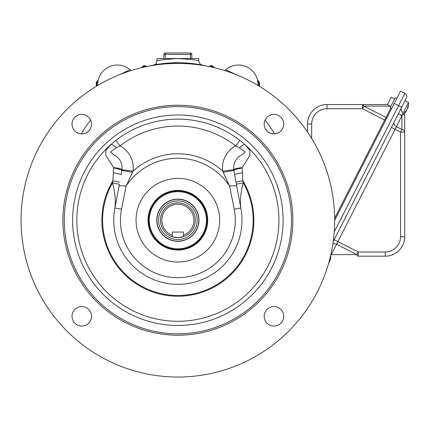 <?xml version="1.0" encoding="UTF-8"?>
<svg xmlns="http://www.w3.org/2000/svg" width="430" height="430" viewBox="0 0 430 430"><rect width="100%" height="100%" fill="white"/><g stroke="black" fill="none" stroke-linecap="round" stroke-linejoin="round"><path stroke-width="0.64" d="M307.498 131.994L307.498 124.05A19.511 19.511 0 0 1 327.01 104.538L387.419 104.538M396.783 98.443L395.288 97.685L390.225 107.618L391.719 108.376M385.688 120.212L384.683 120.034L362.474 108.72L363.818 106.086L386.876 117.879M144.544 66.999L145.168 65.72L146.952 66.499M142.534 67.451A2.44 2.44 -31.5 0 1 144.276 66.72L144.292 67.058M145.168 65.72L143.663 65.72L144.555 66.72A2.44 2.44 -148.5 0 1 145.308 66.838M141.26 67.752L143.663 65.72M96.895 85.946L96.868 83.42L96.293 82.431L98.314 79.781M96.293 82.431L96.25 86.339M211.447 67.058L212.076 65.72L214.479 67.752M210.431 66.838A2.44 2.44 -31.5 0 1 211.184 66.72L211.195 66.999M259.489 86.339L259.44 82.431L258.871 83.42A2.79 2.79 -150.1 0 0 257.726 81.206M257.425 79.781L259.44 82.431M208.786 66.499L210.571 65.72L212.076 65.72M190.415 58.539L190.415 54.357L191.807 54.357L191.807 58.539L191.807 54.357A1.392 1.392 0 0 0 190.415 52.965L165.324 52.965A1.392 1.392 0 0 0 163.932 54.357L163.932 58.539M148.597 220.225A29.272 29.272 0 0 1 192.506 194.876A29.272 29.272 0 0 1 192.506 245.578A29.272 29.272 0 0 1 148.597 220.225A29.272 29.272 0 0 0 177.869 249.497M156.789 220.225A21.081 21.081 0 0 1 188.41 201.971A21.081 21.081 0 0 1 188.41 238.483A21.081 21.081 0 0 1 156.789 220.225M224.481 70.509A4.182 4.182 0 0 0 225.777 69.746A19.511 19.511 0 0 1 257.995 85.436A19.511 19.511 0 0 0 225.777 69.746L235.807 74.514M183.443 235.253L183.443 236.736L177.869 237.65A17.426 17.426 0 0 1 163.814 209.931A17.426 17.426 0 0 1 191.925 209.931A17.426 17.426 0 0 1 177.869 237.65L172.296 236.736L172.296 232.076L183.443 232.076L183.443 235.253A16.028 16.028 0 0 0 190.705 210.63A16.028 16.028 0 0 0 165.034 210.63A16.028 16.028 0 0 0 172.296 235.253M177.869 241.133A20.909 20.909 0 0 1 159.761 209.775A20.909 20.909 0 0 1 195.978 209.775A20.909 20.909 0 0 1 177.869 241.133M177.869 239.526A19.296 19.296 0 0 1 161.159 210.576A19.296 19.296 0 0 1 194.58 210.576A19.296 19.296 0 0 1 177.869 239.526M190.866 63.844L190.866 63.35L190.463 63.35M329.896 261.08L329.692 260.972A13.824 10.669 27 0 1 329.563 261.531L328.671 263.278A13.824 8.799 -153 0 1 328.638 263.316M329.106 262.633L328.579 263.525M329.778 260.451L330.046 260.585A13.824 10.669 -153 0 0 330.342 258.441A12.964 8.251 -153 0 1 329.858 259.392A13.824 10.669 27 0 1 329.563 261.531M404.076 113.832A4.182 4.182 0 0 1 404.738 116.089L404.738 236.661A19.511 19.511 0 0 1 385.226 256.178L358.249 256.178A4.182 1.731 -90 0 1 356.905 254.63L336.561 244.261L331.277 254.63L330.777 254.99M330.896 254.452A4.182 2.956 27 0 1 331.277 254.63L356.905 254.63L358.249 251.996L385.226 251.996L385.226 256.178A19.511 19.511 0 0 0 404.738 236.661L404.738 132.112L400.556 132.112L395.116 129.339L337.905 241.628L358.249 251.996L358.249 256.178M407.748 108.29A13.851 13.851 0 0 0 408.5 102.458L401.856 115.498L398.379 113.73L406.414 97.954L333.212 241.628M394.219 103.474L400.545 91.052L404.893 93.267A3.483 3.483 0 0 1 406.414 97.954A3.483 3.483 0 0 0 404.893 93.267L398.562 105.689L394.219 103.474L334.68 220.327M402.055 115.374L396.46 126.705L401.899 129.478L401.899 116.03A4.182 2.956 -153 0 1 400.126 114.617M385.226 251.996A15.335 15.335 0 0 0 400.556 236.661L400.556 132.112L401.899 129.478A4.182 2.784 180 0 1 404.738 132.112M401.631 107.344A4.182 4.182 0 0 0 402.958 112.665A4.182 4.182 0 0 1 401.631 107.344M405.834 111.843L405.485 111.451M407.731 108.322L407.527 108.215A13.824 10.669 27 0 1 407.398 108.774L406.506 110.526A13.824 8.799 -153 0 1 405.108 111.703A12.964 10.003 27 0 1 404.522 112.853A13.824 8.799 27 0 0 405.92 111.671M407.613 107.694L407.882 107.828A13.824 10.669 -153 0 0 408.177 105.683A12.964 8.251 -153 0 1 407.694 106.635A13.824 10.669 27 0 1 407.398 108.774M177.869 62.721C162.948 63.516 154.848 64.301 153.58 65.07L164.185 63.463M190.812 63.382C207.362 65.543 205.395 65.387 184.911 62.92M147.979 66.295A126.839 126.839 0 0 1 207.76 66.295A156.81 156.81 0 0 0 147.979 66.295L147.979 66.295M202.154 65.07L202.154 65.07C200.702 65.059 199.579 63.688 198.778 60.963L198.778 58.539L177.869 58.539C165.147 59.345 158.181 60.152 156.961 60.963C158.213 60.146 165.184 59.34 177.869 58.539L156.961 58.539L156.961 60.963C156.359 63.538 155.235 64.903 153.585 65.07L153.591 65.07M177.869 106.629A113.601 113.601 0 0 0 79.491 277.027A113.601 113.601 0 0 0 276.248 277.027A113.601 113.601 0 0 0 177.869 106.629M177.869 105.237A114.993 114.993 0 0 1 292.862 220.225A114.993 114.993 0 0 1 177.869 335.217A114.993 114.993 0 0 1 62.877 220.225A114.993 114.993 0 0 1 177.869 105.237M177.869 377.035A156.81 156.81 0 0 1 42.07 141.825A156.81 156.81 0 0 1 313.669 141.825A156.81 156.81 0 0 1 177.869 377.035M81.775 306.568A9.756 9.756 0 0 1 90.225 321.199A9.756 9.756 0 0 1 73.326 321.199A9.756 9.756 0 0 1 81.775 306.568M81.775 114.375A9.756 9.756 0 0 1 90.225 129.011A9.756 9.756 0 0 1 73.326 129.011A9.756 9.756 0 0 1 81.775 114.375M273.964 114.375A9.756 9.756 0 0 1 282.413 129.011A9.756 9.756 0 0 1 265.514 129.011A9.756 9.756 0 0 1 273.964 114.375M273.964 306.568A9.756 9.756 0 0 1 282.413 321.199A9.756 9.756 0 0 1 265.514 321.199A9.756 9.756 0 0 1 273.964 306.568M240.66 207.179L240.87 208.303C239.865 200.778 240.655 192.323 243.246 182.933L242.859 180.826A75.997 75.997 0 0 1 128.602 278.092A75.997 75.997 0 0 1 112.88 180.826L113.59 167.593L105.818 155.37L105.904 150.36L110.859 144.582L115.847 140.4L120.094 145.861L116.267 147.818L110.628 151.822C111.488 153.198 113.219 154.542 115.81 155.848C120.384 159.272 122.453 163.894 122.018 169.726L133.069 171.151L126.151 186.066L121.496 209.211A57.437 57.437 0 0 0 177.869 277.667A57.437 57.437 0 0 0 234.243 209.211L229.588 186.066L222.67 171.151A25.09 25.09 0 0 1 235.645 145.861A94.17 94.17 0 0 0 120.094 145.861A25.09 25.09 0 0 1 133.069 171.151A66.451 66.451 0 0 1 222.67 171.151L233.721 169.726C233.286 163.894 235.361 159.261 239.94 155.837C242.541 154.537 244.261 153.193 245.111 151.806L239.472 147.818L235.645 145.861L239.892 140.4L244.88 144.582L249.835 150.36L249.921 155.37L242.149 167.593L242.859 180.826L236.005 182.1L234.635 174.709L240.66 207.179L236.005 182.1M177.869 262.042A41.817 41.817 0 0 1 141.658 199.321A41.817 41.817 0 0 1 214.081 199.321A41.817 41.817 0 0 1 177.869 262.042M240.87 208.303A64.118 64.118 0 0 1 177.869 284.343A64.118 64.118 0 0 1 114.869 208.303C115.88 200.799 115.084 192.339 112.493 182.933L119.346 184.201L115.079 207.179L119.346 184.201M177.869 250.056A29.831 29.831 0 0 1 152.037 205.309A29.831 29.831 0 0 1 203.702 205.309A29.831 29.831 0 0 1 177.869 250.056M119.932 74.514L129.962 69.746A19.511 19.511 0 0 0 97.744 85.436M129.962 69.746A4.182 4.182 0 0 0 131.257 70.509M177.869 58.539C190.592 59.345 197.558 60.152 198.778 60.963C197.526 60.146 190.554 59.34 177.869 58.539M242.407 172.763A6.971 0.505 -10.5 0 0 234.635 174.709L233.839 170.484L223.181 172.215M242.16 168.012A6.971 0.924 -10.8 0 0 233.839 170.484L233.721 169.726A6.971 1.064 -7.7 0 1 242.149 167.593M236.822 186.496A11.153 1.876 169.5 0 0 229.588 186.066A61.979 61.979 0 0 0 126.151 186.066A11.153 1.876 10.5 0 0 118.916 186.496M114.869 208.303L115.079 207.179M113.59 167.593A6.971 1.064 -172.3 0 1 122.018 169.726L121.9 170.484L132.558 172.215M113.579 168.012A6.971 0.924 -169.2 0 1 121.9 170.484L121.104 174.709A6.971 0.505 -169.5 0 0 113.332 172.763M236.392 184.201L243.246 182.933A75.266 75.266 0 0 1 177.869 295.496A75.266 75.266 0 0 1 112.493 182.933L112.88 180.826L119.733 182.1M239.472 147.818A6.971 1.93 -47.7 0 1 244.88 144.582A101.061 101.061 0 0 1 177.869 321.285A101.061 101.061 0 0 1 110.859 144.582A6.971 1.93 -132.3 0 1 116.267 147.818M406.936 109.876L406.21 110.838M405.941 111.327A13.824 10.669 -153 0 0 406.318 110.892M390.859 106.377L387.382 104.603L391.182 97.153L394.659 98.927M311.68 138.471L311.68 124.05L311.68 138.471M334.664 218.203L390.848 107.935M390.284 106.086L363.818 106.086A4.182 1.731 90 0 0 362.474 104.538L362.474 108.72L327.01 108.72A15.335 15.335 0 0 0 311.68 124.05L307.498 124.05M327.01 104.538L327.01 108.72M96.868 83.42A2.79 2.79 -29.9 0 1 98.013 81.206M258.871 83.42L258.844 85.946M213.205 67.451A2.44 2.44 -148.5 0 0 211.458 66.72L210.571 65.72M190.415 52.965L190.415 54.357L165.324 54.357L165.324 58.539M163.932 54.357L165.324 54.357L165.324 52.965M149.296 220.225A28.573 28.573 0 0 1 192.156 195.483A28.573 28.573 0 0 1 192.156 244.971A28.573 28.573 0 0 1 149.296 220.225M404.738 236.661L400.556 236.661M334.239 231.931L398.562 105.689L401.668 107.269M334.175 239.73L337.905 241.628L336.561 244.261A4.182 2.956 27 0 0 332.89 243.848M404.738 116.089A4.182 2.784 180 0 0 403.646 114.213M394.073 122.174A4.182 2.956 -153 0 0 396.46 126.705L395.116 129.339L391.391 127.441M274.474 133.875A111.51 111.51 0 0 0 265.084 120.083M90.649 120.083A111.51 111.51 0 0 0 81.265 133.875M177.869 325.462A105.237 105.237 0 0 1 86.731 167.609A105.237 105.237 0 0 1 269.008 167.609A105.237 105.237 0 0 1 177.869 325.462M115.847 140.4A101.088 101.088 0 0 1 239.892 140.4M240.805 207.986L234.243 209.211M114.928 207.986L121.496 209.211M330.681 255.404A13.851 13.851 0 0 1 329.912 261.048A13.851 13.851 0 0 0 330.713 256.178M401.856 115.498A13.851 13.851 0 0 0 406.13 111.461M405.022 100.684L408.5 102.458M405.764 111.236L406.146 111.434"/></g></svg>
